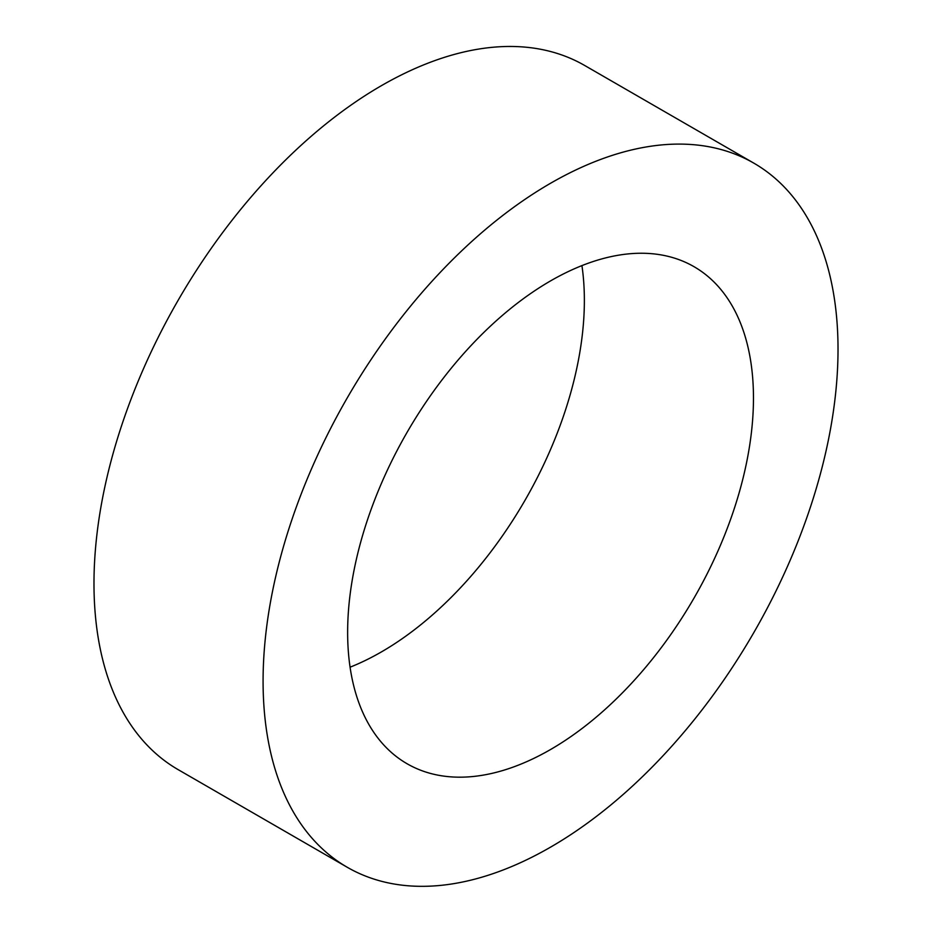 <?xml version="1.0" encoding="UTF-8"?>
<svg xmlns="http://www.w3.org/2000/svg" width="932" height="932" viewBox="0 0 932 932"><rect width="100%" height="100%" fill="white"/><g stroke="black" fill="none" stroke-linecap="round" stroke-linejoin="round"><path stroke-width="1.4" d="M347.636 632.362A286.974 165.686 120 0 0 407.063 763.739A286.974 165.686 120 0 0 694.037 598.053A286.974 165.686 120 0 0 694.037 266.692A286.974 165.686 120 0 0 472.897 343.57A286.974 165.686 120 0 0 347.636 632.362M350.071 667.196A286.974 165.686 120 0 0 581.929 265.608M263.08 681.176A406.538 234.724 120 0 0 347.275 867.284A406.538 234.724 120 0 0 753.825 632.572A406.538 234.724 120 0 0 753.825 163.135A406.538 234.724 120 0 0 440.545 272.051A406.538 234.724 120 0 0 263.08 681.176M753.825 163.135L584.725 65.508A406.538 234.724 120 0 0 271.445 174.424A406.538 234.724 120 0 0 93.981 583.548A406.538 234.724 120 0 0 178.175 769.657L347.275 867.284"/></g></svg>
